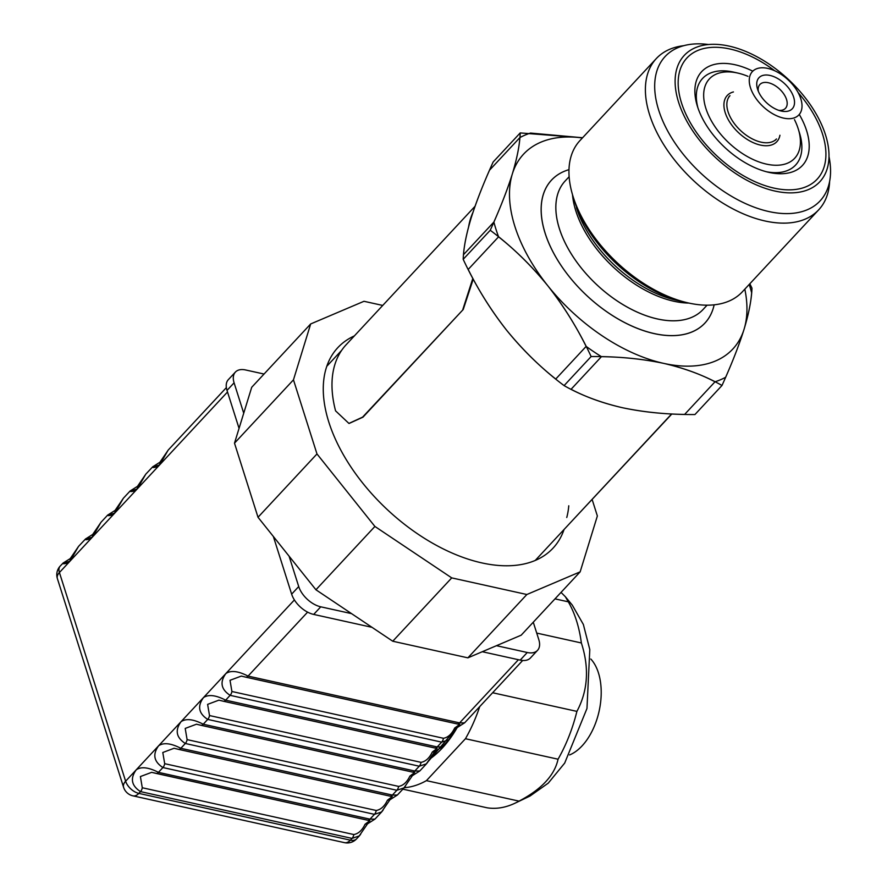 <?xml version="1.0" encoding="UTF-8"?>
<svg xmlns="http://www.w3.org/2000/svg" width="887" height="887" viewBox="0 0 887 887"><rect width="100%" height="100%" fill="white"/><g stroke="black" fill="none" stroke-linecap="round" stroke-linejoin="round"><path stroke-width="1.33" d="M749.837 283.773L751.965 288.153C751.622 299.141 749.005 312.823 744.093 329.188C738.804 345.952 731.431 364.723 721.996 385.479C705.209 375.877 685.762 368.504 663.676 363.371C641.212 358.647 617.03 356.374 591.141 356.541C579.233 331.051 564.786 307.467 547.8 285.758C530.437 264.47 511.245 245.965 490.245 230.265C499.68 209.498 507.042 190.738 512.331 173.963C517.243 157.598 519.871 143.916 520.203 132.928L582.582 137.751L530.515 133.061A159.904 92.17 -137 0 0 519.893 137.574L489.513 170.204C481.73 187.822 475.576 203.855 471.064 218.291C466.152 234.656 463.524 248.338 463.191 259.326C475.088 284.805 489.535 308.399 506.521 330.097C523.895 351.385 543.077 369.89 564.088 385.601C580.874 395.203 600.311 402.576 622.397 407.71C644.871 412.433 669.053 414.706 694.942 414.539L721.996 385.479M749.205 284.45A159.904 92.17 -137 0 1 751.644 292.799C750.901 302.855 748.384 314.985 744.093 329.188A142.962 82.402 -137 0 0 744.825 289.151A142.962 82.402 -137 0 1 744.093 329.188A142.962 82.402 -137 0 1 663.676 363.371A142.962 82.402 -137 0 1 547.8 285.758A142.962 82.402 -137 0 1 512.331 173.963A142.962 82.402 -137 0 1 582.415 137.928A142.962 82.402 -137 0 0 512.331 173.963C516.633 159.76 519.15 147.63 519.893 137.574M520.203 132.928L493.15 161.988C483.714 182.755 476.352 201.515 471.064 218.291C466.762 232.494 464.245 244.624 463.502 254.68L493.882 222.049C501.665 204.431 507.819 188.399 512.331 173.963A142.962 82.402 -137 0 0 547.8 285.758C532.843 267.309 516.434 250.988 498.572 236.818A159.904 92.17 -137 0 1 493.882 222.049M463.191 259.326L490.245 230.265M564.088 385.601L591.141 356.541M829.622 181.491A110.953 63.953 -137 0 1 818.723 209.787L742.308 291.856A110.953 63.953 -137 0 1 687.913 302.855L675.816 300.094A95.796 55.227 -137 0 1 576.428 207.547A95.796 55.227 -137 0 0 576.727 208.512A95.796 55.227 -137 0 0 675.816 300.094L683.877 301.935A105.897 61.048 -137 0 1 574.011 199.642L572.802 195.683A110.953 63.953 -137 0 1 579.898 140.645L656.313 58.564A110.953 63.953 -137 0 1 683.766 45.681M829.001 156.6A105.897 61.048 -137 0 1 820.109 200.872A105.897 61.048 -137 0 1 701.018 173.386A105.897 61.048 -137 0 1 665.106 56.546A105.897 61.048 -137 0 1 708.635 44.527M798.112 92.547A88.955 51.28 -137 0 1 822.559 134.17A88.955 51.28 -137 0 1 822.837 135.068A88.955 51.28 -137 0 1 773.32 187.955A88.955 51.28 -137 0 1 681.316 102.304A88.955 51.28 -137 0 1 730.544 49.14A88.955 51.28 -137 0 1 774.728 70.772M806.605 130.644A68.831 39.682 -137 0 1 768.674 172.311A68.831 39.682 -137 0 1 697.26 105.819A68.831 39.682 -137 0 1 752.797 71.171A68.831 39.682 -137 0 0 697.26 105.819A68.831 39.682 -137 0 0 768.674 172.311A68.831 39.682 -137 0 0 806.605 130.644A68.831 39.682 -137 0 0 799.276 114.445A68.831 39.682 -137 0 1 806.605 130.644M799.464 132.884A63.542 36.622 -137 0 1 799.664 133.527A63.542 36.622 -137 0 1 766.512 171.768A63.542 36.622 -137 0 0 799.664 133.527A63.542 36.622 -137 0 0 799.464 132.884M697.947 107.937A63.542 36.622 -137 0 1 733.737 72.146A63.542 36.622 -137 0 0 697.947 107.937M798.211 128.792A58.243 33.573 -137 0 1 798.4 129.369A58.243 33.573 -137 0 1 765.969 164.006A58.243 33.573 -137 0 1 705.73 107.926A58.243 33.573 -137 0 1 737.973 73.111A58.243 33.573 -137 0 1 747.963 76.337A58.243 33.573 -137 0 0 737.973 73.111L733.737 72.146L737.973 73.111A58.243 33.573 -137 0 0 705.73 107.926A58.243 33.573 -137 0 0 765.969 164.006A58.243 33.573 -137 0 0 798.4 129.369L799.664 133.527L798.4 129.369A58.243 33.573 -137 0 0 798.211 128.792A58.243 33.573 -137 0 0 794.475 119.634A58.243 33.573 -137 0 1 798.211 128.792M800.817 98.812A31.766 18.317 -137 0 1 798.888 114.889A31.766 18.317 -137 0 1 763.153 106.64A31.766 18.317 -137 0 1 752.376 71.592A31.766 18.317 -137 0 1 778.121 72.501A31.766 18.317 -137 0 1 800.817 98.812A31.766 18.317 -137 0 1 798.888 114.889A31.766 18.317 -137 0 1 763.153 106.64A31.766 18.317 -137 0 1 752.376 71.592A31.766 18.317 -137 0 1 778.121 72.501A31.766 18.317 -137 0 1 800.817 98.812M793.677 97.237A22.763 13.128 -137 0 1 781.137 111.019A22.763 13.128 -137 0 1 757.509 89.022A22.763 13.128 -137 0 1 770.093 75.462A22.763 13.128 -137 0 1 793.677 97.237A22.763 13.128 -137 0 1 781.137 111.019A22.763 13.128 -137 0 1 757.509 89.022A22.763 13.128 -137 0 1 770.093 75.462A22.763 13.128 -137 0 1 793.677 97.237M786.536 99.477A17.474 10.067 -137 0 1 785.472 108.314A17.474 10.067 -137 0 1 778.841 110.365A17.474 10.067 -137 0 0 785.472 108.314A17.474 10.067 -137 0 0 786.536 99.477A17.474 10.067 -137 0 0 774.052 84.997A17.474 10.067 -137 0 0 759.893 84.498A17.474 10.067 -137 0 1 774.052 84.997A17.474 10.067 -137 0 1 786.536 99.477M758.33 91.261A17.474 10.067 -137 0 1 759.893 84.498A17.474 10.067 -137 0 0 758.33 91.261M744.093 329.188C739.57 343.624 733.416 359.656 725.644 377.274A159.904 92.17 -137 0 1 715.022 381.787C699.932 373.893 682.824 367.75 663.676 363.371C644.306 359.235 623.561 356.995 601.441 356.663A159.904 92.17 -137 0 1 586.141 346.407C575.308 324.686 562.535 304.463 547.8 285.758A142.962 82.402 -137 0 0 663.676 363.371A142.962 82.402 -137 0 0 744.093 329.188M715.022 381.787L684.631 414.417C662.511 414.085 641.767 411.845 622.397 407.71C603.26 403.33 586.152 397.188 571.062 389.293L601.441 356.663M586.141 346.407L555.75 379.037C537.899 364.867 521.489 348.558 506.521 330.097C491.797 311.392 479.013 291.18 468.192 269.448L498.572 236.818M687.913 302.855A110.953 63.953 -137 0 1 572.802 195.683M818.723 209.787A110.953 63.953 -137 0 1 693.933 180.981A110.953 63.953 -137 0 1 656.313 58.564M825.498 134.824A92.658 53.408 -137 0 1 819.865 181.713A92.658 53.408 -137 0 1 715.643 157.664A92.658 53.408 -137 0 1 684.232 55.437A92.658 53.408 -137 0 1 759.316 58.065A92.658 53.408 -137 0 1 825.498 134.824M671.858 413.963L571.128 521.9M473.237 279.095L463.225 309.496L362.983 417.156L349.123 423.443M566.76 517.498A142.43 82.103 43 0 0 568.767 505.79M463.225 309.496L362.595 417.134L348.924 423.432L335.574 410.858A142.962 82.402 -137 0 1 346.096 344.788L475.044 206.283M462.837 309.474L472.838 278.363M468.613 226.773A142.962 82.402 -137 0 1 472.982 212.281M592.161 499.558L597.361 515.968L580.153 571.849L521.19 635.181L467.881 657.844L392.753 641.223L315.938 589.777L258.017 517.276L234.501 443.167L251.708 387.286L310.672 323.955L363.98 301.292L382.729 305.438M580.153 571.849L526.856 594.512L451.727 577.892L374.902 526.446L316.981 453.944L293.464 379.836L310.672 323.955M354.345 335.918A147.076 84.775 43 0 0 328.367 420.638A147.076 84.775 43 0 0 480.954 562.702A147.076 84.775 43 0 0 564.054 529.495M526.856 594.512L467.881 657.844M451.727 577.892L392.753 641.223M374.902 526.446L315.938 589.777M316.981 453.944L258.017 517.276M293.464 379.836L234.501 443.167M351.551 613.627L320.761 606.819A21.177 12.207 43 0 1 298.719 586.54L289.084 556.16M243.725 413.198L234.09 382.818L227.017 390.413A21.177 12.207 -137 0 1 228.303 379.691L235.377 372.096A21.177 12.207 43 0 0 234.09 382.818M371.986 627.32L313.688 614.425A21.177 12.207 -137 0 1 291.646 594.146L273.351 536.469M239.058 428.377L227.017 390.413M235.377 372.096A21.177 12.207 43 0 1 245.621 369.968L264.038 374.037M533.275 622.208L538.808 639.649A21.177 12.207 43 0 1 537.511 650.371A21.177 12.207 43 0 1 527.266 652.499L496.476 645.692M537.511 650.371L530.437 657.966A21.177 12.207 -137 0 1 520.192 660.105L482.295 651.723M307.601 612.141L248.061 676.094C238.193 671.004 230.797 670.162 225.863 673.555C219.632 682.147 221.051 689.421 230.132 695.341L225.653 700.165C215.785 695.075 208.39 694.233 203.456 697.625C197.224 706.218 198.644 713.481 207.724 719.412L203.245 724.224C193.377 719.135 185.982 718.293 181.048 721.685C174.817 730.289 176.236 737.552 185.316 743.483L180.837 748.295C170.969 743.206 163.574 742.364 158.64 745.756C152.409 754.349 153.828 761.611 162.909 767.543L158.429 772.355C148.561 767.277 141.166 766.423 136.232 769.816C130.001 778.42 131.42 785.682 140.501 791.614L352.05 838.403A5.3 3.093 -77.5 0 0 353.824 834.545C358.459 833.702 362.195 830.276 365.045 824.278A15.888 9.269 102.5 0 1 365.067 824.267L369.868 820.63M294.395 599.945L125.621 781.214A12.706 7.329 -137 0 0 138.849 793.388A12.706 7.418 102.5 0 1 132.95 795.85L344.5 842.65A12.706 7.418 102.5 0 0 350.398 840.177A12.706 7.329 43 0 0 356.541 838.902L359.357 835.876L352.05 838.403L350.398 840.177L138.849 793.388L140.501 791.614A5.3 3.093 -77.5 0 0 142.286 787.756L353.824 834.545M359.357 835.876L360.676 834.212M152.897 466.629L145.767 474.179L137.285 488.892L137.596 486.22M157.62 466.773C150.868 468.181 151.555 467.549 159.66 464.855L159.948 462.216L152.719 466.817M135.212 490.844C128.46 492.252 129.147 491.609 137.252 488.925L137.54 486.287L130.311 490.888M112.804 514.903C106.052 516.312 106.739 515.68 114.844 512.985L123.371 498.239L130.234 490.877M227.515 391.987L159.693 464.832A21.177 12.363 -77.5 0 1 159.66 464.855L92.47 537.023L100.963 522.31L107.826 514.937M85.684 538.819L78.555 546.381L70.372 558.422M90.396 538.974C83.644 540.383 84.332 539.74 92.436 537.056L92.725 534.417M100.963 522.321L92.68 534.484L92.47 537.023A21.177 12.363 -77.5 0 1 92.436 537.056L70.062 561.094L78.555 546.381M63.276 562.89L60.194 566.094A12.706 12.706 0 0 0 57.378 578.59A12.706 7.262 162.4 0 1 59.418 572.525A12.706 7.329 -137 0 1 60.194 566.094M67.989 563.034C61.236 564.442 61.924 563.81 70.04 561.127L70.317 558.488M168.186 450.119L159.893 462.282L159.693 464.832L168.175 450.108L226.362 387.619M241.286 676.094L230.021 680.296L231.906 691.494A5.3 3.093 -77.5 0 1 230.132 695.341L441.671 742.142L448.844 739.758L450.297 737.951M448.988 739.614L442.181 746.921L437.191 746.954A5.3 3.093 102.5 0 1 434.741 747.985A5.3 3.093 102.5 0 1 434.652 747.963A5.3 3.093 102.5 0 1 434.497 747.918L223.446 701.229M218.878 700.165L207.613 704.367L209.509 715.554A5.3 3.093 -77.5 0 1 207.724 719.412L419.263 766.213L426.436 763.829L427.889 762.011M426.58 763.685L419.773 770.991L414.783 771.025A5.3 3.093 102.5 0 1 412.333 772.056A5.3 3.093 102.5 0 1 412.244 772.034A5.3 3.093 102.5 0 1 412.089 771.978L201.039 725.289M209.509 715.554L421.048 762.354A5.3 3.093 -77.5 0 1 419.263 766.213L414.783 771.025L203.245 724.224A5.3 3.093 102.5 0 1 200.806 725.267L196.47 724.213L185.206 728.427L187.102 739.625A5.3 3.093 -77.5 0 1 185.316 743.483L396.866 790.273L404.028 787.889L405.481 786.082M404.173 787.745L397.365 795.051L392.376 795.085A5.3 3.093 102.5 0 1 389.925 796.116A5.3 3.093 102.5 0 1 389.837 796.094A5.3 3.093 102.5 0 1 389.681 796.049L178.631 749.36M187.102 739.625L398.64 786.414A5.3 3.093 -77.5 0 1 396.866 790.273L392.376 795.085L180.837 748.295A5.3 3.093 102.5 0 1 178.409 749.327L174.063 748.273L162.798 752.498L164.694 763.685A5.3 3.093 -77.5 0 1 162.909 767.543L374.458 814.344L381.632 811.96L383.073 810.153M381.765 811.816L374.957 819.122L369.968 819.156A5.3 3.093 102.5 0 1 367.517 820.187A5.3 3.093 102.5 0 1 367.429 820.165A5.3 3.093 102.5 0 1 367.273 820.109L156.223 773.431M522.676 660.471L464.588 722.861L459.599 722.894A5.3 3.093 102.5 0 1 457.138 723.914A5.3 3.093 102.5 0 1 457.06 723.903A5.3 3.093 102.5 0 1 456.905 723.847L245.854 677.158M359.18 835.964L367.551 823.812L365.045 824.278M164.694 763.685L376.232 810.485A5.3 3.093 -77.5 0 1 374.458 814.344L369.968 819.156L158.429 772.355A5.3 3.093 102.5 0 1 156.001 773.397A5.3 3.093 102.5 0 1 155.968 773.386A5.3 3.093 102.5 0 1 155.724 773.32L152.553 772.566M367.517 820.187L151.655 772.344L140.39 776.557L142.286 787.756M107.904 514.948L115.11 510.38L114.844 512.985A21.177 12.363 -77.5 0 0 114.878 512.963L115.188 510.291M57.378 578.59L123.581 787.29A12.706 7.262 162.4 0 1 125.621 781.214L59.418 572.525L70.04 561.127A21.177 12.363 -77.5 0 0 70.062 561.094L70.273 558.555L63.088 563.079M389.925 796.116L178.387 749.327A5.3 3.093 102.5 0 1 178.376 749.327A5.3 3.093 102.5 0 1 178.132 749.249L174.961 748.495M200.806 725.267A5.3 3.093 102.5 0 1 200.784 725.256A5.3 3.093 102.5 0 1 200.54 725.189L197.369 724.424M231.906 691.494L443.456 738.283A5.3 3.093 -77.5 0 1 441.671 742.142L437.191 746.954L225.653 700.165A5.3 3.093 102.5 0 1 223.214 701.196A5.3 3.093 102.5 0 1 222.947 701.118L219.776 700.364M434.741 747.985L223.202 701.196A5.3 3.093 102.5 0 1 223.191 701.185L218.878 700.142M518.429 659.706L459.599 722.894L248.061 676.094A5.3 3.093 102.5 0 1 245.621 677.125A5.3 3.093 102.5 0 1 245.599 677.125A5.3 3.093 102.5 0 1 245.355 677.047L242.184 676.293M448.811 739.703L457.182 727.551L454.676 728.016L459.743 724.391L457.06 723.903M443.456 738.283C448.09 737.441 451.827 734.015 454.676 728.016A15.888 9.269 102.5 0 1 454.698 727.994L457.26 727.462M434.852 751.533L432.291 752.065L437.058 748.428M426.403 763.774L434.774 751.611L432.268 752.087A15.888 9.269 102.5 0 1 432.291 752.065M421.048 762.354C425.682 761.501 429.419 758.075 432.268 752.087M412.444 775.593L409.883 776.125L414.684 772.499M414.65 772.488L412.244 772.034M403.995 787.833L412.366 775.681L409.861 776.147A15.888 9.269 102.5 0 1 409.883 776.125M398.64 786.414C403.275 785.572 407.011 782.146 409.861 776.147M390.036 799.664L387.475 800.196L392.276 796.57M381.587 811.904L389.958 799.741L387.453 800.218A15.888 9.269 102.5 0 1 387.475 800.196M376.232 810.485C380.867 809.631 384.603 806.216 387.453 800.218M367.628 823.735L365.067 824.267M439.132 748.661L431.98 755.569M479.734 706.584A118.603 69.241 102.5 0 1 465.453 738.727L426.425 780.638A118.603 69.241 102.5 0 1 404.195 787.723M457.226 727.495A98.479 57.5 102.5 0 1 430.062 758.84M426.425 780.638L519.028 801.127A118.603 69.241 102.5 0 1 515.203 803.112A118.603 69.241 102.5 0 1 487.129 807.802L402.853 789.153M519.028 801.127C541.591 789.264 554.597 775.293 558.056 759.205L465.453 738.727M492.629 692.747L576.905 711.385A118.603 69.241 102.5 0 1 558.056 759.205M576.905 711.385C587.937 690.685 589.423 667.878 581.362 642.964L536.724 633.085M554.996 598.869L568.301 601.818A118.603 69.241 102.5 0 1 581.362 642.964M568.301 601.818L565.374 596.729L561.027 592.394M565.374 596.729L572.259 605.078L583.369 624.481L589.8 649.583L586.972 708.48L564.686 763.086L548.266 783.132L530.016 796.038L515.203 803.112M590.809 659.019A52.954 30.912 102.5 0 1 599.113 711.174A52.954 30.912 102.5 0 1 569.587 754.948M459.211 724.823L428.488 761.212M714.146 304.818A104.843 60.427 -137 0 1 634.338 327.103A104.843 60.427 -137 0 1 545.106 233.192A104.843 60.427 -137 0 1 568.977 169.65A104.843 60.427 -137 0 0 587.028 295.803A104.843 60.427 -137 0 0 714.146 304.818M559.398 228.713A94.244 54.329 -137 0 1 565.13 181.015A94.244 54.329 -137 0 0 597.084 285.004A94.244 54.329 -137 0 0 703.092 309.463A94.244 54.329 -137 0 1 626.71 306.78A94.244 54.329 -137 0 1 559.398 228.713M688.911 303.077A94.244 54.329 -137 0 1 575.863 211.028A94.244 54.329 -137 0 1 572.503 194.696A94.244 54.329 -137 0 0 688.911 303.077M779.928 135.245A33.883 19.536 -137 0 1 738.738 132.873A33.883 19.536 -137 0 1 733.427 91.949M775.293 140.224L776.48 138.96A31.766 18.317 -137 0 1 740.745 130.711A31.766 18.317 -137 0 1 729.968 95.663L728.792 96.927M298.719 586.54L291.646 594.146M527.266 652.499L520.192 660.105M320.761 606.819L313.688 614.425M569.121 176.724L565.13 181.015L569.121 176.724M707.083 305.172L703.092 309.463L707.083 305.172M341.65 350.332L326.782 366.309M671.636 413.952L535.26 560.418M123.581 787.29A12.706 12.706 0 0 0 132.95 795.85M344.5 842.65A12.706 12.706 0 0 0 356.541 838.902M145.778 474.19L137.485 486.353M123.371 498.25L115.088 510.413M85.496 539.019L92.703 534.44M241.286 676.082L245.621 677.125M442.169 746.909L434.697 751.677M434.652 747.963L437.103 748.406M419.762 770.98L412.289 775.737M397.354 795.04L389.881 799.808M389.837 796.094L392.287 796.537M374.946 819.111L367.473 823.868M367.429 820.165L369.879 820.608M464.577 722.85L457.104 727.606M412.333 772.056L200.795 725.256M457.138 723.914L245.61 677.125"/></g></svg>

